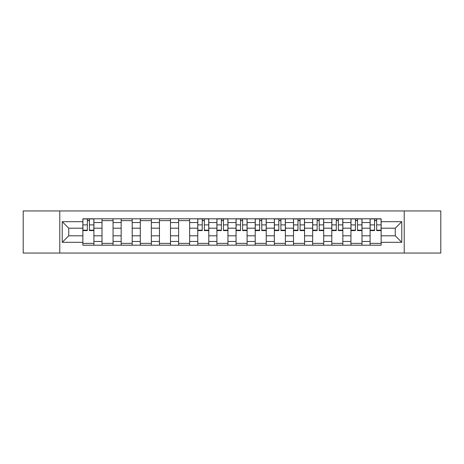 <?xml version="1.0" encoding="UTF-8"?>
<svg xmlns="http://www.w3.org/2000/svg" width="464" height="464" viewBox="0 0 464 464"><rect width="100%" height="100%" fill="white"/><g stroke="black" fill="none" stroke-linecap="round" stroke-linejoin="round"><path stroke-width="0.7" d="M404.219 253.054L440.8 253.054L440.8 210.946L23.2 210.946L23.2 253.054L404.219 253.054L404.219 210.946M102.005 245.195L102.005 222.546L93.902 222.546L93.902 245.195M93.902 222.546L93.902 218.805M102.005 222.546L102.005 218.805M113.054 218.805L113.054 245.195M121.156 245.195L121.156 218.805M132.205 218.805L132.205 245.195M140.302 245.195L140.302 218.805M151.351 218.805L151.351 245.195M159.454 245.195L159.454 218.805M170.503 218.805L170.503 245.195M178.605 245.195L178.605 218.805M189.648 218.805L189.648 245.195M197.751 245.195L197.751 218.805M208.8 218.805L208.8 245.195M216.903 245.195L216.903 218.805M227.952 218.805L227.952 245.195M236.048 245.195L236.048 218.805M247.097 218.805L247.097 245.195M255.2 245.195L255.2 218.805M266.249 218.805L266.249 245.195M274.352 245.195L274.352 218.805M285.395 218.805L285.395 245.195M293.497 245.195L293.497 218.805M304.546 218.805L304.546 245.195M312.649 245.195L312.649 218.805M323.698 218.805L323.698 245.195M331.795 245.195L331.795 218.805M342.844 218.805L342.844 245.195M350.946 245.195L350.946 218.805M361.995 218.805L361.995 245.195M370.098 245.195L370.098 218.805M370.098 235.805L361.995 235.805M350.946 235.805L342.844 235.805M331.795 235.805L323.698 235.805M312.649 235.805L304.546 235.805M293.497 235.805L285.395 235.805M274.352 235.805L266.249 235.805M255.2 235.805L247.097 235.805M236.048 235.805L227.952 235.805M216.903 235.805L208.8 235.805M197.751 235.805L189.648 235.805M178.605 235.805L170.503 235.805M159.454 235.805L151.351 235.805M140.302 235.805L132.205 235.805M121.156 235.805L113.054 235.805M102.005 235.805L93.902 235.805M370.098 228.195L361.995 228.195M350.946 228.195L342.844 228.195M331.795 228.195L323.698 228.195M312.649 228.195L304.546 228.195M293.497 228.195L285.395 228.195M274.352 228.195L266.249 228.195M255.2 228.195L247.097 228.195M236.048 228.195L227.952 228.195M216.903 228.195L208.8 228.195M197.751 228.195L189.648 228.195M178.605 228.195L170.503 228.195M159.454 228.195L151.351 228.195M140.302 228.195L132.205 228.195M121.156 228.195L113.054 228.195M102.005 228.195L93.902 228.195M68.742 235.805L82.859 235.805L82.859 228.195L68.742 228.195L68.742 235.805L62.234 242.312L62.234 221.688L82.859 221.688L82.859 228.195M381.141 228.195L381.141 235.805L395.258 235.805L395.258 228.195L381.141 228.195L381.141 218.805L82.859 218.805L82.859 221.688M381.141 221.688L401.766 221.688L401.766 242.312L381.141 242.312L381.141 235.805M82.859 235.805L82.859 245.195L381.141 245.195L381.141 242.312M82.859 242.312L62.234 242.312M59.781 253.054L59.781 210.946M93.902 243.356L82.859 243.356M87.336 220.644L89.424 220.644M113.054 243.356L102.005 243.356M102.005 220.644L113.054 220.644M132.205 243.356L121.156 243.356M121.156 220.644L132.205 220.644M151.351 243.356L140.302 243.356M140.302 220.644L151.351 220.644M170.503 243.356L159.454 243.356M159.454 220.644L170.503 220.644M189.648 243.356L178.605 243.356M178.605 220.644L189.648 220.644M208.8 243.356L197.751 243.356M202.234 220.644L204.322 220.644M227.952 243.356L216.903 243.356M221.38 220.644L223.468 220.644M247.097 243.356L236.048 243.356M240.532 220.644L242.62 220.644M266.249 243.356L255.2 243.356M259.678 220.644L261.766 220.644M285.395 243.356L274.352 243.356M278.829 220.644L280.917 220.644M304.546 243.356L293.497 243.356M297.981 220.644L300.063 220.644M323.698 243.356L312.649 243.356M317.127 220.644L319.215 220.644M342.844 243.356L331.795 243.356M336.278 220.644L338.366 220.644M361.995 243.356L350.946 243.356M355.424 220.644L357.512 220.644M381.141 243.356L370.098 243.356M374.576 220.644L376.664 220.644M62.234 221.688L68.742 228.195M395.258 235.805L401.766 242.312M395.258 228.195L401.766 221.688M89.424 230.591L89.424 218.927L93.844 218.927L93.844 230.591L89.424 230.591M87.336 220.522L89.424 220.522M87.336 218.927L82.917 218.927L82.917 230.591L87.336 230.591L87.336 218.927L89.424 218.927M204.322 230.591L204.322 218.927L208.736 218.927L208.736 230.591L204.322 230.591M202.234 220.522L204.322 220.522M202.234 218.927L197.815 218.927L197.815 230.591L202.234 230.591L202.234 218.927L204.322 218.927M223.468 230.591L223.468 218.927L227.888 218.927L227.888 230.591L223.468 230.591M221.38 220.522L223.468 220.522M221.38 218.927L216.961 218.927L216.961 230.591L221.38 230.591L221.38 218.927L223.468 218.927M242.62 230.591L242.62 218.927L247.039 218.927L247.039 230.591L242.62 230.591M240.532 220.522L242.62 220.522M240.532 218.927L236.112 218.927L236.112 230.591L240.532 230.591L240.532 218.927L242.62 218.927M261.766 230.591L261.766 218.927L266.185 218.927L266.185 230.591L261.766 230.591M259.678 220.522L261.766 220.522M259.678 218.927L255.264 218.927L255.264 230.591L259.678 230.591L259.678 218.927L261.766 218.927M280.917 230.591L280.917 218.927L285.337 218.927L285.337 230.591L280.917 230.591M278.829 220.522L280.917 220.522M278.829 218.927L274.41 218.927L274.41 230.591L278.829 230.591L278.829 218.927L280.917 218.927M300.063 230.591L300.063 218.927L304.483 218.927L304.483 230.591L300.063 230.591M297.981 220.522L300.063 220.522M297.981 218.927L293.561 218.927L293.561 230.591L297.981 230.591L297.981 218.927L300.063 218.927M319.215 230.591L319.215 218.927L323.634 218.927L323.634 230.591L319.215 230.591M317.127 220.522L319.215 220.522M317.127 218.927L312.707 218.927L312.707 230.591L317.127 230.591L317.127 218.927L319.215 218.927M338.366 230.591L338.366 218.927L342.786 218.927L342.786 230.591L338.366 230.591M336.278 220.522L338.366 220.522M336.278 218.927L331.859 218.927L331.859 230.591L336.278 230.591L336.278 218.927L338.366 218.927M357.512 230.591L357.512 218.927L361.932 218.927L361.932 230.591L357.512 230.591M355.424 220.522L357.512 220.522M355.424 218.927L351.01 218.927L351.01 230.591L355.424 230.591L355.424 218.927L357.512 218.927M376.664 230.591L376.664 218.927L381.083 218.927L381.083 230.591L376.664 230.591M374.576 220.522L376.664 220.522M374.576 218.927L370.156 218.927L370.156 230.591L374.576 230.591L374.576 218.927L376.664 218.927M350.946 222.546L342.844 222.546M331.795 222.546L323.698 222.546M312.649 222.546L304.546 222.546M293.497 222.546L285.395 222.546M274.352 222.546L266.249 222.546M255.2 222.546L247.097 222.546M236.048 222.546L227.952 222.546M216.903 222.546L208.8 222.546M197.751 222.546L189.648 222.546M178.605 222.546L170.503 222.546M159.454 222.546L151.351 222.546M140.302 222.546L132.205 222.546M121.156 222.546L113.054 222.546M370.098 222.546L361.995 222.546M350.946 241.454L342.844 241.454M331.795 241.454L323.698 241.454M312.649 241.454L304.546 241.454M293.497 241.454L285.395 241.454M274.352 241.454L266.249 241.454M255.2 241.454L247.097 241.454M236.048 241.454L227.952 241.454M216.903 241.454L208.8 241.454M197.751 241.454L189.648 241.454M178.605 241.454L170.503 241.454M159.454 241.454L151.351 241.454M140.302 241.454L132.205 241.454M121.156 241.454L113.054 241.454M102.005 241.454L93.902 241.454M370.098 241.454L361.995 241.454M89.424 230.167L93.844 230.167M89.424 224.889L93.844 224.889M82.917 230.167L87.336 230.167M82.917 224.889L87.336 224.889M204.322 230.167L208.736 230.167M204.322 224.889L208.736 224.889M197.815 230.167L202.234 230.167M197.815 224.889L202.234 224.889M223.468 230.167L227.888 230.167M223.468 224.889L227.888 224.889M216.961 230.167L221.38 230.167M216.961 224.889L221.38 224.889M242.62 230.167L247.039 230.167M242.62 224.889L247.039 224.889M236.112 230.167L240.532 230.167M236.112 224.889L240.532 224.889M261.766 230.167L266.185 230.167M261.766 224.889L266.185 224.889M255.264 230.167L259.678 230.167M255.264 224.889L259.678 224.889M280.917 230.167L285.337 230.167M280.917 224.889L285.337 224.889M274.41 230.167L278.829 230.167M274.41 224.889L278.829 224.889M300.063 230.167L304.483 230.167M300.063 224.889L304.483 224.889M293.561 230.167L297.981 230.167M293.561 224.889L297.981 224.889M319.215 230.167L323.634 230.167M319.215 224.889L323.634 224.889M312.707 230.167L317.127 230.167M312.707 224.889L317.127 224.889M338.366 230.167L342.786 230.167M338.366 224.889L342.786 224.889M331.859 230.167L336.278 230.167M331.859 224.889L336.278 224.889M357.512 230.167L361.932 230.167M357.512 224.889L361.932 224.889M351.01 230.167L355.424 230.167M351.01 224.889L355.424 224.889M376.664 230.167L381.083 230.167M376.664 224.889L381.083 224.889M370.156 230.167L374.576 230.167M370.156 224.889L374.576 224.889"/></g></svg>
